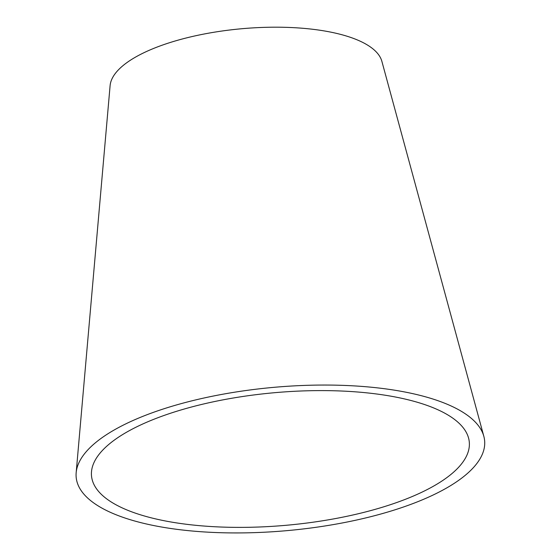 <?xml version="1.0" encoding="UTF-8"?>
<svg xmlns="http://www.w3.org/2000/svg" width="560" height="560" viewBox="0 0 560 560"><rect width="100%" height="100%" fill="white"/><g stroke="black" fill="none" stroke-linecap="round" stroke-linejoin="round"><path stroke-width="0.84" d="M199.339 405.006A189.651 66.549 174.9 0 0 91.504 471.674A189.651 66.549 174.9 0 0 286.314 525.273A189.651 66.549 174.9 0 0 468.559 438.025A189.651 66.549 174.9 0 0 199.339 405.006M192.759 400.624A205.044 71.946 174.9 0 0 76.167 472.703A205.044 71.946 174.9 0 0 286.797 530.656A205.044 71.946 174.9 0 0 483.833 436.324A205.044 71.946 174.9 0 0 192.759 400.624M483.833 436.324L381.885 61.383A136.696 47.964 174.9 0 0 187.831 37.576A136.696 47.964 174.9 0 0 110.103 85.638L76.167 472.703"/></g></svg>
